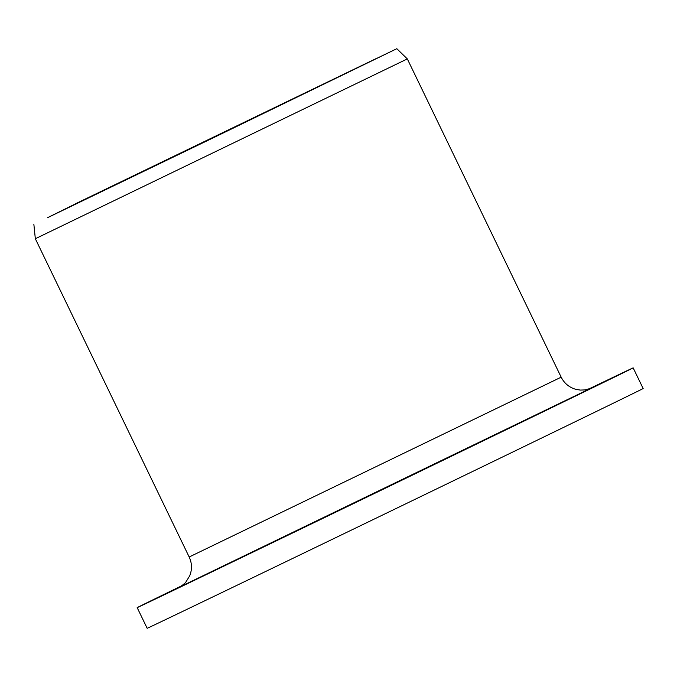 <?xml version="1.0" encoding="UTF-8"?>
<svg xmlns="http://www.w3.org/2000/svg" width="677" height="677" viewBox="0 0 677 677"><rect width="100%" height="100%" fill="white"/><g stroke="black" fill="none" stroke-linecap="round" stroke-linejoin="round"><path stroke-width="1.02" d="M137.177 607.633A275.446 0.482 -25.8 0 0 385.374 488.185A275.446 0.482 -25.8 0 0 633.156 367.865L643.15 388.53A275.446 0.482 -25.8 0 1 395.368 508.85A275.446 0.482 -25.8 0 1 147.163 628.298L137.177 607.633A275.446 0.482 -25.8 0 1 178.288 587.467L181.495 585.918M79.04 202.101L47.686 217.622L215.481 136.746L396.815 48.702L75.689 203.684L376.327 58.493L215.472 136.729L79.04 202.101M633.156 367.865A275.446 0.482 -25.8 0 0 588.533 389.14M179.456 587.154C178.956 587.687 185.43 583.303 185.955 581.915L189.712 575.797C192.217 569.45 192.04 563.188 189.179 557.002L35.331 238.744L407.317 58.916L561.174 377.174C564.271 383.292 569.095 387.329 575.662 389.292L580.274 390.079L584.945 389.927L590.793 388.31M189.179 557.002L561.174 377.174M179.642 587.061L590.666 388.361M33.85 224.163L35.331 238.744M396.815 48.702L407.317 58.916"/></g></svg>
